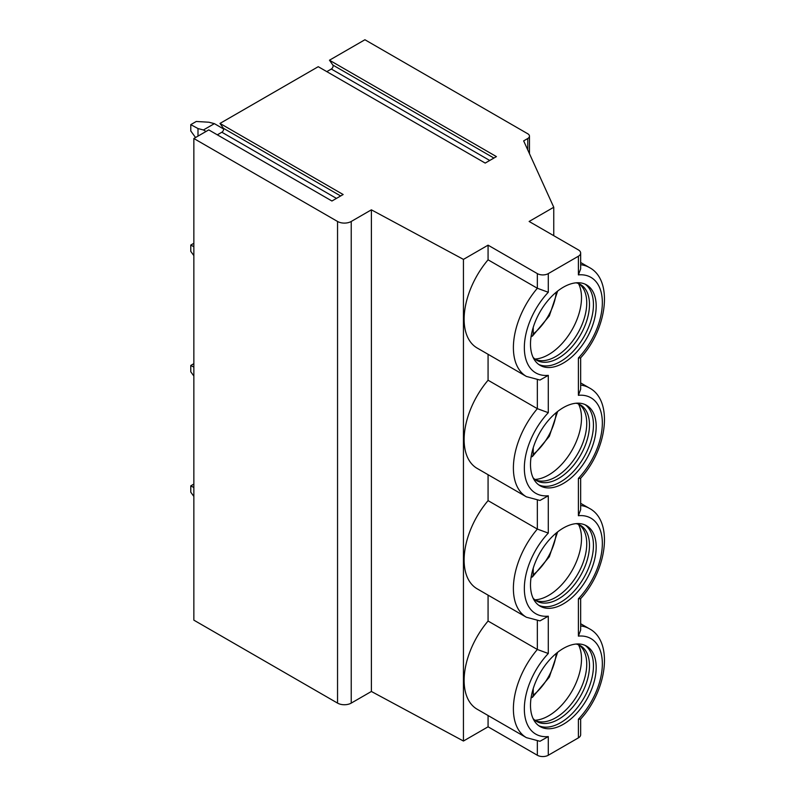 <?xml version="1.0" encoding="UTF-8"?>
<svg xmlns="http://www.w3.org/2000/svg" width="795" height="795" viewBox="0 0 795 795"><rect width="100%" height="100%" fill="white"/><g stroke="black" fill="none" stroke-linecap="round" stroke-linejoin="round"><path stroke-width="1.19" d="M578.392 256.228L578.392 274.891L580.658 268.859L580.658 253.068A7.741 4.472 0 0 1 578.392 256.228L548.292 273.609A7.741 4.472 0 0 1 537.341 273.609L488.07 245.168L463.445 259.389L371.384 209.83L351.231 221.467A9.679 5.585 0 0 1 337.547 221.467L193.851 138.509L208.767 129.893L331.932 201.006L343.152 194.527L219.996 123.424L318.248 66.691L485.198 163.084L496.418 156.605L329.468 60.211L332.857 65.051A2.514 1.451 -60 0 1 331.316 69.026L326.805 71.629M580.658 253.068A7.741 4.472 0 0 0 578.392 249.908L529.132 221.467L553.757 207.247L523.657 140.884L527.761 138.509A5.803 3.349 0 0 0 529.46 136.144A5.803 3.349 0 0 0 527.761 133.769L364.915 39.75L329.468 60.211M219.996 123.424L223.385 128.253A2.514 1.451 -60 0 1 221.845 132.228L217.323 134.832M193.851 138.509L193.851 620.15L337.547 703.108A9.679 5.585 0 0 0 351.231 703.108L371.384 691.471L463.445 741.029L488.07 726.809L537.341 755.25A7.741 4.472 0 0 0 548.292 755.25L578.392 737.869A7.741 4.472 0 0 0 580.658 734.709L580.658 719.048M371.384 209.83L371.384 691.471M463.445 259.389L463.445 741.029M537.341 273.609L537.341 288.257A62.894 36.312 -60 0 0 526.419 376.433L477.149 347.991A62.894 36.312 -60 0 1 488.07 259.816L537.341 288.257L548.292 292.272A55.153 31.84 120 0 0 524.342 347.644A55.153 31.84 120 0 0 548.292 375.359L548.292 412.684L537.341 408.67L488.07 380.229L488.07 354.302M537.341 379.901L537.341 408.67A62.894 36.312 -60 0 0 526.419 496.845L477.149 468.404A62.894 36.312 -60 0 1 488.07 380.229M488.07 474.704L488.07 500.631L537.341 529.072L548.292 533.087A55.153 31.84 120 0 0 524.342 588.459A55.153 31.84 120 0 0 548.292 616.185L548.292 653.5L537.341 649.485L488.07 621.044L488.07 595.117M537.341 500.313L537.341 529.072A62.894 36.312 -60 0 0 526.419 617.258L477.149 588.817A62.894 36.312 -60 0 1 488.07 500.631M537.341 620.726L537.341 649.485A62.894 36.312 -60 0 0 526.419 737.661L477.149 709.219A62.894 36.312 -60 0 1 488.07 621.044M488.07 715.53L488.07 726.809M488.07 245.168L488.07 259.816M526.419 737.661L539.974 741.278L548.292 736.587L548.292 755.25M580.658 598.635L580.658 630.087L578.392 636.119A55.153 31.84 120 0 1 602.342 663.835A55.153 31.84 120 0 1 578.392 719.207L580.579 719.137C607.231 690.13 613.581 641.317 589.314 628.726A62.894 36.312 -60 0 0 580.658 625.933M596.18 546.98A46.448 26.821 120 0 0 586.561 525.724A46.448 26.821 120 0 0 550.776 538.165A46.448 26.821 120 0 0 530.494 584.911A46.448 26.821 120 0 0 540.113 606.168A46.448 26.821 120 0 0 575.908 593.726A46.448 26.821 120 0 0 596.18 546.98M596.18 426.577A46.448 26.821 120 0 0 586.561 405.311A46.448 26.821 120 0 0 550.776 417.753A46.448 26.821 120 0 0 530.494 464.499A46.448 26.821 120 0 0 540.113 485.765A46.448 26.821 120 0 0 575.908 473.313A46.448 26.821 120 0 0 596.18 426.577M596.18 667.393A46.448 26.821 120 0 0 586.561 646.126A46.448 26.821 120 0 0 550.776 658.578A46.448 26.821 120 0 0 530.494 705.314A46.448 26.821 120 0 0 540.113 726.58A46.448 26.821 120 0 0 575.908 714.139A46.448 26.821 120 0 0 596.18 667.393M596.18 306.164A46.448 26.821 120 0 0 586.561 284.898A46.448 26.821 120 0 0 550.776 297.35A46.448 26.821 120 0 0 530.494 344.086A46.448 26.821 120 0 0 540.113 365.352A46.448 26.821 120 0 0 575.908 352.91A46.448 26.821 120 0 0 596.18 306.164M538.791 725.716A46.448 26.821 -60 0 0 574.06 711.595A46.448 26.821 -60 0 0 593.448 665.812A46.448 26.821 120 0 0 585.15 645.411M576.067 644.049A43.735 25.251 120 0 1 580.42 645.709A43.735 25.251 120 0 1 589.483 665.733A43.735 25.251 -60 0 1 570.383 709.746A43.735 25.251 -60 0 1 536.685 721.462A43.735 25.251 -60 0 1 533.067 718.531M535.353 720.608A43.735 25.251 -60 0 0 538.483 721.592A43.735 25.251 -60 0 0 570.313 705.185A43.735 25.251 -60 0 0 586.74 664.153A43.735 25.251 120 0 0 581.433 647.209A43.735 25.251 120 0 0 579.008 644.993M578.482 644.775A46.448 26.821 120 0 1 581.503 658.916A46.448 26.821 -60 0 1 534.906 720.26M533.226 688.599L533.226 695.228L532.402 697.374L531.1 697.712M538.791 605.313A46.448 26.821 -60 0 0 574.06 591.192A46.448 26.821 -60 0 0 593.448 545.4A46.448 26.821 120 0 0 585.15 524.998M576.067 523.637A43.735 25.251 120 0 1 580.42 525.306A43.735 25.251 120 0 1 589.483 545.32A43.735 25.251 -60 0 1 570.383 589.343A43.735 25.251 -60 0 1 536.685 601.06A43.735 25.251 -60 0 1 533.067 598.128M535.353 600.195A43.735 25.251 -60 0 0 538.483 601.189A43.735 25.251 -60 0 0 570.313 584.772A43.735 25.251 -60 0 0 586.74 543.74A43.735 25.251 120 0 0 581.433 526.797A43.735 25.251 120 0 0 579.008 524.591M578.482 524.372A46.448 26.821 120 0 1 581.503 538.513A46.448 26.821 -60 0 1 534.906 599.847M533.226 568.196L533.226 574.815L532.402 576.961L531.1 577.309M538.791 484.9A46.448 26.821 -60 0 0 574.06 470.779A46.448 26.821 -60 0 0 593.448 424.997A46.448 26.821 120 0 0 585.15 404.595M576.067 403.224A43.735 25.251 120 0 1 580.42 404.894A43.735 25.251 120 0 1 589.483 424.918A43.735 25.251 -60 0 1 570.383 468.931A43.735 25.251 -60 0 1 536.685 480.647A43.735 25.251 -60 0 1 533.067 477.716M535.353 479.783A43.735 25.251 -60 0 0 538.483 480.776A43.735 25.251 -60 0 0 570.313 464.359A43.735 25.251 -60 0 0 586.74 423.338A43.735 25.251 120 0 0 581.433 406.394A43.735 25.251 120 0 0 579.008 404.178M578.482 403.959A46.448 26.821 120 0 1 581.503 418.1A46.448 26.821 -60 0 1 534.906 479.445M533.226 447.784L533.226 454.402L532.402 456.549L531.1 456.896M526.419 617.258L539.974 620.875L548.292 616.185M526.419 496.845L539.974 500.462L548.292 495.772L548.292 533.087M526.419 376.433L539.974 380.05L548.292 375.359M580.658 478.222L580.658 509.675L578.392 515.707L578.392 478.391L580.579 478.312C607.231 449.304 613.581 400.501 589.314 387.9A62.894 36.312 -60 0 0 580.658 385.118M578.392 515.707A55.153 31.84 120 0 1 602.342 543.432A55.153 31.84 120 0 1 578.392 598.804L580.579 598.724C607.231 569.717 613.581 520.904 589.314 508.313A62.894 36.312 -60 0 0 580.658 505.531M553.757 207.247L553.757 235.688M580.658 357.82L580.658 389.262L578.392 395.304L578.392 357.979L580.579 357.909C607.231 328.901 613.581 280.088 589.314 267.498A62.894 36.312 -60 0 0 580.658 264.705M538.791 364.488A46.448 26.821 -60 0 0 574.06 350.366A46.448 26.821 -60 0 0 593.448 304.584A46.448 26.821 120 0 0 585.15 284.183M576.067 282.821A43.735 25.251 120 0 1 580.42 284.481A43.735 25.251 120 0 1 589.483 304.505A43.735 25.251 -60 0 1 570.383 348.518A43.735 25.251 -60 0 1 536.685 360.234A43.735 25.251 -60 0 1 533.067 357.303M535.353 359.38A43.735 25.251 -60 0 0 538.483 360.364A43.735 25.251 -60 0 0 570.313 343.957A43.735 25.251 -60 0 0 586.74 302.925A43.735 25.251 120 0 0 581.433 285.981A43.735 25.251 120 0 0 579.008 283.765M578.482 283.547A46.448 26.821 120 0 1 581.503 297.688A46.448 26.821 -60 0 1 534.906 359.032M533.226 327.371L533.226 333.999L532.402 336.146L531.1 336.484M193.851 487.534L190.78 485.864L190.78 492.184L193.851 496.438M193.851 484.095L190.78 485.864M193.851 367.121L190.78 365.462L190.78 371.782L193.851 376.025M193.851 363.683L190.78 365.462M193.851 246.718L190.78 245.049L190.78 251.369L193.851 255.612M193.851 243.28L190.78 245.049M223.614 128.989L214.382 123.652L203.431 129.973L197.995 128.552L190.78 124.636L190.78 130.956L195.54 137.535M190.78 124.636L196.256 121.476L208.936 122.231L214.382 123.652M203.431 129.973L206.034 131.483M197.995 136.124L197.995 128.552M223.385 128.253L340.658 195.968M221.845 132.228L336.454 198.392M337.547 221.467L337.547 703.108M351.231 221.467L351.231 703.108M537.341 741.129L537.341 755.25M548.292 653.5A55.153 31.84 120 0 0 524.342 708.872A55.153 31.84 120 0 0 548.292 736.587M548.292 273.609L548.292 292.272M578.392 384.969L578.392 357.979A55.153 31.84 120 0 0 602.342 302.607A55.153 31.84 120 0 0 578.392 274.891M578.392 478.391A55.153 31.84 120 0 0 602.342 423.019A55.153 31.84 120 0 0 578.392 395.304M578.392 598.804L578.392 636.119M578.392 719.207L578.392 737.869M548.292 412.684A55.153 31.84 120 0 0 524.342 468.056A55.153 31.84 120 0 0 548.292 495.772M533.226 695.228A40.644 23.462 120 0 0 556.271 653.401M533.226 574.815A40.644 23.462 120 0 0 556.271 532.988M533.226 454.402A40.644 23.462 120 0 0 556.271 412.575M527.761 138.509L527.761 149.927M533.226 333.999A40.644 23.462 120 0 0 556.271 292.172M332.857 65.051L493.924 158.046M331.316 69.026L489.72 160.471M580.658 262.499L589.314 267.498M580.658 623.727L589.314 628.726M532.402 697.364L549.335 677.121L557.623 652.307M532.402 576.961L549.335 556.719L557.623 531.895M532.402 456.549L549.335 436.306L557.623 411.492M580.658 503.315L589.314 508.313M580.658 382.912L589.314 387.9M529.46 153.673L529.46 136.144M532.402 336.136L549.335 315.893L557.623 291.079"/></g></svg>
